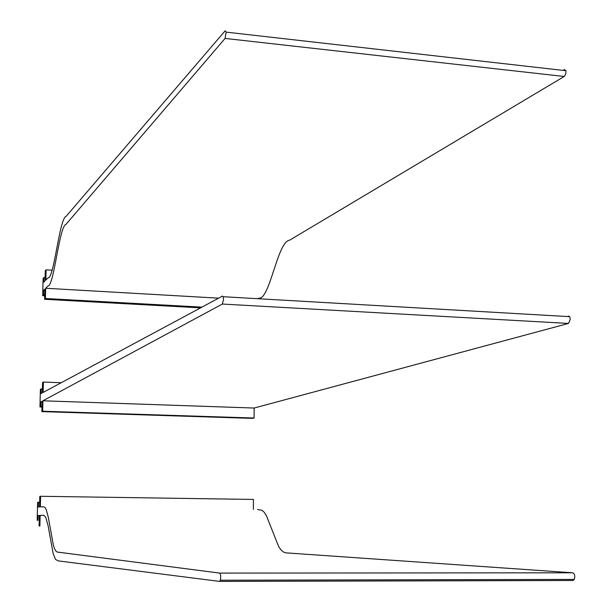 <?xml version="1.0" encoding="UTF-8"?>
<svg xmlns="http://www.w3.org/2000/svg" width="612" height="612" viewBox="0 0 612 612"><rect width="100%" height="100%" fill="white"/><g stroke="black" fill="none" stroke-linecap="round" stroke-linejoin="round"><path stroke-width="0.92" d="M219.624 581.4L572.931 580.497L574.324 579.403L220.374 580.222L219.54 581.4L58.293 560.898L55.57 559.475L53.16 553.6L48.118 525.861L46.007 518.096L44.867 516.123L43.666 515.319L40.155 515.373L39.895 525.991L39.069 525.983L39.329 515.442L38.105 515.488L37.99 520.238L37.179 520.254L37.623 502.322L39.65 502.261M574.324 579.403C575.219 576.099 574.714 573.903 572.801 572.801L285.544 552.835L283.081 551.779L280.732 549.599L278.491 546.172L266.289 515.381L264.193 512.244L262.028 510.347L257.568 509.475M220.374 580.222C220.97 576.657 220.718 574.278 219.624 573.092L57.092 552.032L55.761 550.93L54.506 548.643L53.351 545.062L48.325 517.354L46.221 509.589L45.074 507.623L43.873 506.812L40.361 506.866L40.614 496.278L39.795 496.378L39.535 506.889L38.311 506.981L38.426 502.238M40.614 496.278L253.46 499.446L253.391 509.421M42.932 400.799L254.156 408.043L254.079 418.027L42.679 411.226L42.932 400.799L222.363 304.049L223.525 299.467L223.181 296.713L222.447 296.101L43.138 392.445L43.391 382.049L42.565 382.538L42.312 392.866L41.088 393.547L41.195 388.888L40.392 389.354L39.956 406.972L41.968 407.041M254.079 418.027L252.588 418.378L41.853 411.616L42.106 401.265L40.882 401.9L40.767 406.567L39.956 406.972M42.679 411.226L41.853 411.616M254.156 408.043L568.479 323.442L570.315 319.242L569.634 316.656L568.349 316.06M41.976 406.613L40.767 406.567M42.09 401.946L40.882 401.9M61.215 382.73L43.391 382.049M42.404 388.934L41.195 388.888M45.12 277.603L43.919 277.534L43.108 278.376L42.687 295.688L43.498 294.908L43.605 290.317L44.837 289.109L44.592 299.283L45.418 298.503L45.663 288.26L47.966 285.957C53.848 286.974 59.295 225.897 65.951 224.428L225.071 38.434L564.195 76.485L289.606 240.195C277.557 241.182 269.884 299.39 259.106 298.143M43.919 277.534L43.812 282.109L45.036 280.862L45.288 270.718L46.114 269.838L52.188 270.213M225.071 38.434L226.165 32.13L225.147 30.814L66.142 216.327C59.502 217.765 54.024 278.797 48.164 277.749L45.862 280.051L46.114 269.838M564.073 69.386L565.863 70.701L565.985 71.589L565.534 74.549L564.195 76.485M218.606 298.159L45.663 288.26M257.981 298.71L258.975 298.205M201.906 307.132L45.418 298.503M200.56 307.859L44.592 299.283M44.806 290.386L43.605 290.317M44.691 294.969L43.498 294.908M44.676 295.803L42.687 295.688M572.801 572.801L219.624 573.092M568.479 323.442L222.363 304.049M569.634 316.656L223.181 296.713M226.165 32.13L565.863 70.701"/></g></svg>
